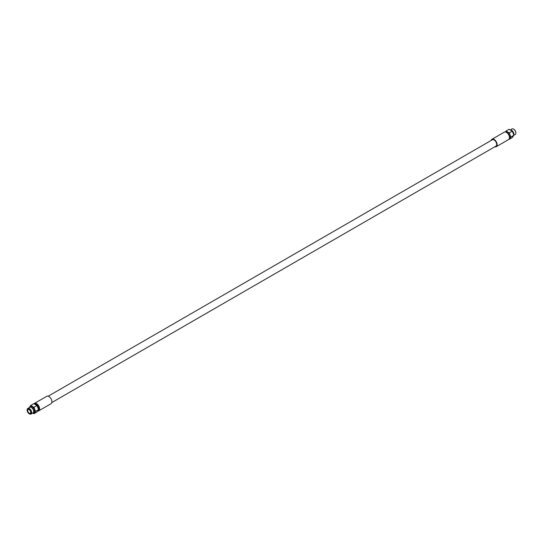 <?xml version="1.0" encoding="UTF-8"?>
<svg xmlns="http://www.w3.org/2000/svg" width="543" height="543" viewBox="0 0 543 543"><rect width="100%" height="100%" fill="white"/><g stroke="black" fill="none" stroke-linecap="round" stroke-linejoin="round"><path stroke-width="0.81" d="M31.745 407.678L31.426 407.494A3.204 1.853 -120 0 1 33.686 411.418L33.686 411.044A2.756 1.588 -120 0 0 31.745 407.678A2.756 1.588 -120 0 0 31.589 407.596M31.426 407.494A3.204 1.853 -120 0 0 29.817 407.331L27.815 408.492A3.204 1.853 -120 0 0 27.15 409.958L27.15 410.209A2.898 1.67 -120 0 1 29.2 409.028A2.898 1.67 -120 0 1 31.243 412.571A2.898 1.67 60 0 1 29.2 413.759A2.898 1.67 60 0 1 27.15 410.209M33.686 411.418A3.204 1.853 60 0 1 33.028 412.884L31.019 414.044A3.204 1.853 60 0 1 29.417 413.881A3.204 1.853 60 0 1 29.302 413.814M27.815 408.492A3.204 1.853 -120 0 1 30.286 409.347A3.204 1.853 -120 0 1 31.684 412.571A3.204 1.853 60 0 1 31.019 414.044M30.713 412.266A2.145 1.235 60 0 1 30.265 413.25A2.145 1.235 60 0 1 28.616 412.673A2.145 1.235 60 0 1 27.686 410.515A2.145 1.235 -120 0 1 28.127 409.537A2.145 1.235 -120 0 1 29.777 410.114A2.145 1.235 -120 0 1 30.713 412.266M505.384 131.976L506.049 131.033L509.076 129.282L512.28 131.134L513.882 135.261L510.854 137.012L509.253 139.293L512.28 137.542L513.882 135.261L515.185 134.508A3.204 1.853 60 0 0 515.85 133.042L515.85 132.763A2.864 1.649 -120 0 0 513.827 129.254A2.864 1.649 -120 0 0 513.712 129.193M515.85 133.042A3.204 1.853 -120 0 0 513.583 129.119A3.204 1.853 -120 0 0 511.981 128.956L510.386 129.879M513.753 134.935A3.204 1.853 60 0 0 513.868 134.189A3.204 1.853 -120 0 0 510.671 129.953M512.28 131.134L509.253 132.886L510.854 137.012M506.049 131.033L509.253 132.886M505.648 132.03L505.791 131.949A3.713 2.145 -120 0 1 508.655 132.94A3.713 2.145 -120 0 1 510.271 136.68A3.713 2.145 60 0 1 509.504 138.377L509.361 138.458M506.843 132.594L506.436 132.363A4.283 2.471 -120 0 1 509.463 137.61L509.463 137.141A3.713 2.145 -120 0 0 506.843 132.594A3.713 2.145 -120 0 0 506.646 132.492M506.436 132.363A4.283 2.471 -120 0 0 504.298 132.153L491.978 139.266A4.283 2.471 -120 0 0 491.177 140.454M509.463 137.61A4.283 2.471 60 0 1 508.581 139.571L496.261 146.685A4.283 2.471 60 0 1 494.829 146.78M491.978 139.266A4.283 2.471 -120 0 1 495.277 140.413A4.283 2.471 -120 0 1 497.15 144.723A4.283 2.471 60 0 1 496.261 146.685M48.198 396.2L492.291 139.809A3.658 2.111 60 0 1 494.116 139.985A3.658 2.111 60 0 1 496.506 143.209A3.658 2.111 60 0 1 495.949 146.135L51.85 402.533M38.729 410.834A4.283 2.471 60 0 0 39.619 408.872A4.283 2.471 -120 0 0 37.745 404.562A4.283 2.471 -120 0 0 34.447 403.415L46.766 396.302A4.283 2.471 -120 0 1 50.065 397.449A4.283 2.471 -120 0 1 51.938 401.766A4.283 2.471 60 0 1 51.049 403.72L38.729 410.834A4.283 2.471 60 0 1 37.637 411.01M34.447 403.415A4.283 2.471 -120 0 0 33.992 403.822M37.888 410.664L38.037 410.576A3.713 2.145 60 0 0 38.811 408.872A3.713 2.145 -120 0 0 37.263 405.221A3.713 2.145 -120 0 0 34.447 404.08M29.146 407.725L30.747 405.445L33.775 403.693L36.978 405.546L38.58 409.673L36.978 411.954L33.951 413.705L32.987 413.148M30.747 405.445L33.951 407.298L35.553 411.424L33.951 413.705M33.951 407.298L36.978 405.546M35.553 411.424L38.58 409.673M29.431 407.555L31.032 406.374L32.288 406.761L34.019 408.601L34.752 411.071L33.863 412.931L32.634 413.108M30.985 407.284L32.763 408.384L33.836 411.071M510.04 129.838L512.375 131.182L513.712 134.834"/></g></svg>
